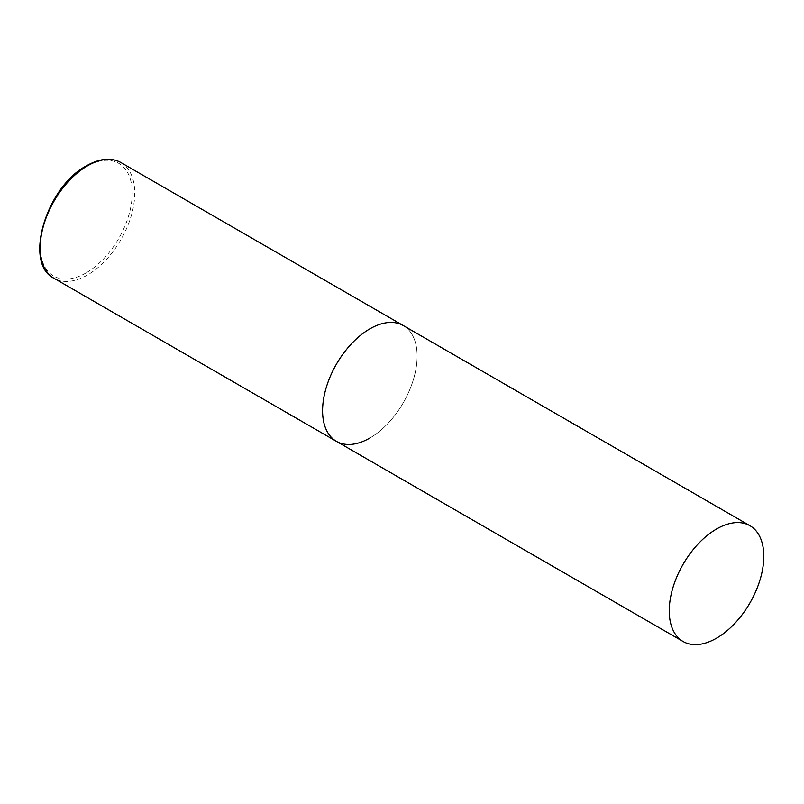 <?xml version="1.0" encoding="UTF-8"?>
<svg xmlns="http://www.w3.org/2000/svg" width="804" height="804" viewBox="0 0 804 804"><rect width="100%" height="100%" fill="white"/><g stroke="black" fill="none" stroke-linecap="round" stroke-linejoin="round"><path stroke-width="0.6" stroke-dasharray="4.02 3.01" d="M336.424 441.356A66.853 38.602 120 0 0 387.94 423.447A66.853 38.602 120 0 0 417.125 356.162A66.853 38.602 120 0 0 403.276 325.56A66.853 38.602 -60 0 1 413.527 379.126A66.853 38.602 -60 0 1 369.85 438.039M120.901 162.529A66.853 38.602 -60 0 1 131.152 216.095A66.853 38.602 -60 0 1 87.475 275.008A66.853 38.602 -60 0 1 54.049 278.325M86.209 272.827A65.074 37.567 -60 0 1 40.2 246.265A65.074 37.567 -60 0 1 86.209 166.569A65.074 37.567 -60 0 1 132.228 193.131A65.074 37.567 -60 0 1 86.209 272.827"/><path stroke-width="1.21" d="M369.85 438.039A66.853 38.602 -60 0 1 336.424 441.356A66.853 38.602 -60 0 1 326.183 387.779A66.853 38.602 -60 0 1 369.85 328.866A66.853 38.602 -60 0 1 403.276 325.56A66.853 38.602 120 0 0 351.76 343.469A66.853 38.602 120 0 0 322.585 410.743A66.853 38.602 120 0 0 336.424 441.356L54.049 278.325A66.853 38.602 -60 0 1 43.798 224.748A66.853 38.602 -60 0 1 87.475 165.835A66.853 38.602 -60 0 1 120.901 162.529C111.133 157.282 99.696 158.358 86.581 165.745C46.24 186.729 23.135 263.672 54.049 278.325M763.8 556.308A66.853 38.602 120 0 0 749.951 525.705A66.853 38.602 120 0 0 698.435 543.615A66.853 38.602 120 0 0 669.25 610.899A66.853 38.602 120 0 0 683.098 641.502A66.853 38.602 120 0 0 734.615 623.592A66.853 38.602 120 0 0 763.8 556.308M749.951 525.705L120.901 162.529M336.424 441.356L683.098 641.502"/></g></svg>
